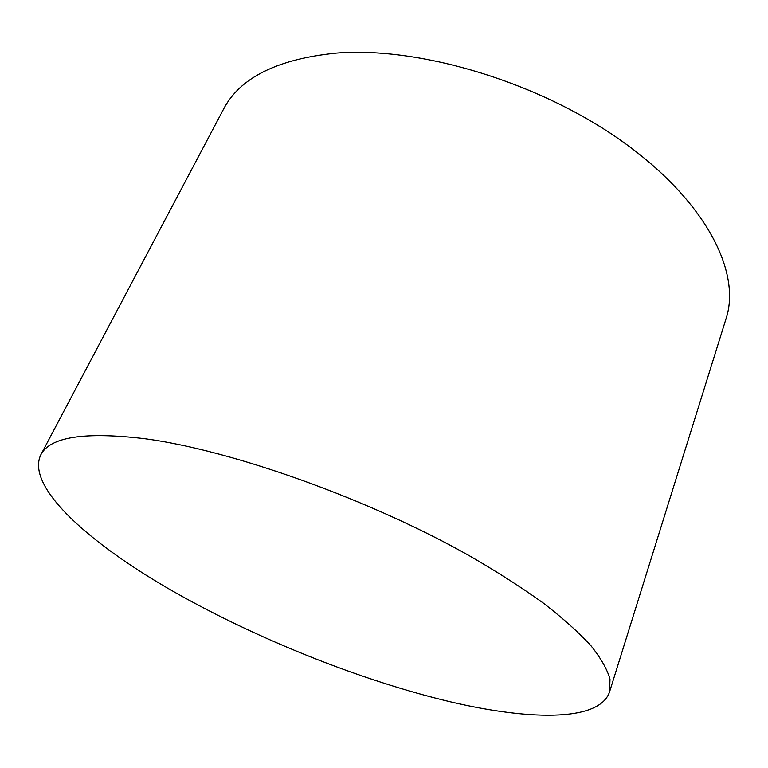 <?xml version="1.0" encoding="UTF-8"?>
<svg xmlns="http://www.w3.org/2000/svg" width="768" height="768" viewBox="0 0 768 768"><rect width="100%" height="100%" fill="white"/><g stroke="black" fill="none" stroke-linecap="round" stroke-linejoin="round"><path stroke-width="1.15" d="M609.552 691.91L726.115 318.518C741.254 272.496 706.426 201.725 623.328 142.166C540.47 82.637 420.211 46.32 336.384 53.088C277.354 59.03 239.722 77.77 223.478 109.286L40.656 455.107C26.362 486.374 86.266 540.768 167.28 587.971C249.427 635.52 352.157 677.414 442.253 699.85C525.926 720.566 599.29 722.63 609.552 691.91L610.003 679.19C607.248 669.36 600.883 658.186 590.909 645.677C578.784 632.467 562.973 618.298 543.466 603.187C521.933 587.693 497.309 571.92 469.594 555.888C369.216 499.142 231.744 450.24 145.008 438.739C84.326 431.482 49.546 436.934 40.656 455.107"/></g></svg>
